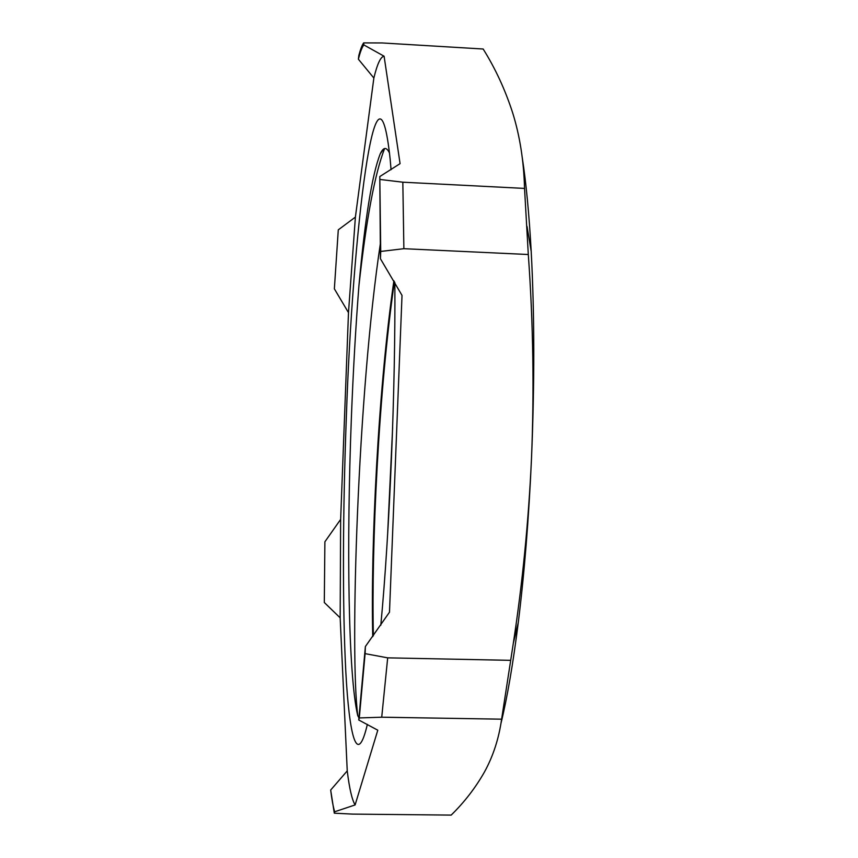 <?xml version="1.0" encoding="UTF-8"?>
<svg xmlns="http://www.w3.org/2000/svg" width="858" height="858" viewBox="0 0 858 858"><rect width="100%" height="100%" fill="white"/><g stroke="black" fill="none" stroke-linecap="round" stroke-linejoin="round"><path stroke-width="1.29" d="M389.543 153.174C386.561 146.718 383.462 146.933 380.255 153.818C372.125 174.41 365.015 218.404 358.923 285.778C355.662 327.606 353.142 371.836 351.351 418.5C346.514 543.189 348.134 675.493 357.765 715.711M367.363 724.377C357.175 767.685 349.292 736.614 345.817 671.707C342.374 605.705 342.825 510.832 346.321 417.664C352.509 231.499 376.544 31.574 390.165 159.288L391.066 169.702M394.852 282.475C395.602 388.406 389.618 532.582 380.802 625.225M380.459 242.996C357.689 393.608 349.656 652.541 357.765 715.69L358.976 717.878M372.737 636.615C370.635 547.265 378.003 390.304 393.886 280.802M373.38 635.735C371.299 546.449 378.625 390.776 394.401 281.692M392.632 427.584L387.569 535.435M384.599 148.541C374.764 173.959 366.205 219.702 358.923 285.778M380.158 179.494L402.831 182.196L403.871 248.691L380.727 251.448L379.794 176.555L380.437 258.751L402.016 295.399L389.489 612.183L365.379 646.524L358.751 719.991L377.788 730.201L355.115 804.933L334.674 811.765C333.172 806.842 331.842 799.602 330.673 790.036L347.243 770.881L340.165 617.835L324.303 602.509L324.892 541.784L324.303 602.509M402.831 182.196L524.538 188.417C523.82 161.1 519.862 135.896 512.655 112.806C505.169 89.693 495.334 68.436 483.161 49.013L382.132 42.954L363.62 42.9C362.033 45.163 360.435 49.356 358.826 55.502L358.387 59.213C360.231 51.898 362.055 47.136 363.867 44.938L384.094 56.22L400.075 163.642L379.794 176.555M384.094 56.22C380.705 56.564 377.295 63.835 373.863 78.035L358.387 59.213M338.288 229.837L334.363 288.835L338.288 229.837L355.394 217.106L373.863 78.035M355.394 217.106L348.487 312.634L334.363 288.835M324.892 541.784L340.647 519.39L348.487 312.634M340.647 519.39L340.165 617.835M347.243 770.881C349.388 788.523 352.016 799.881 355.115 804.933M330.673 790.036L334.298 813.18L352.327 814.103L451.179 815.1C464.403 802.176 475.504 787.783 484.491 771.932C493.189 756.08 498.895 738.491 501.608 719.176L381.724 717.202L359.298 717.932L365.1 653.646L387.687 657.85L381.724 717.202M387.687 657.85L510.692 660.338L501.608 719.176M363.867 44.938L363.62 42.9M403.871 248.691L528.303 254.515C533.215 322.855 534.277 391.055 531.467 459.105C528.56 521.664 522.501 583.086 513.298 643.35L510.692 660.338M380.437 258.751L380.727 251.448M365.1 653.646L365.379 646.524M358.751 719.991L359.298 717.932M334.298 813.18L334.674 811.765M500.9 723.702C507.293 697.457 513.073 663.77 518.264 622.629C524.388 573.294 528.785 518.79 531.467 459.105C534.641 383.558 534.555 314.318 531.199 251.383C529.129 213.964 526.115 182.518 522.168 157.057M524.538 188.417L528.303 254.515M380.244 153.818L383.601 149.035M531.199 251.383L527.026 226.383M518.264 622.629L513.298 643.35"/></g></svg>
